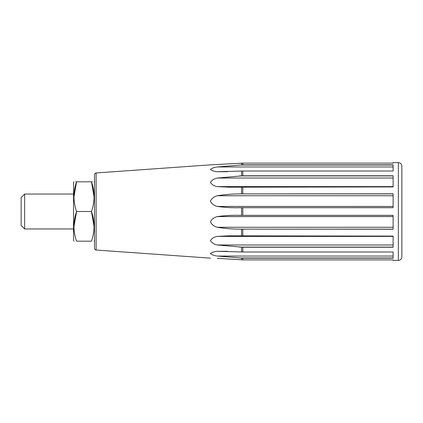 <?xml version="1.0" encoding="UTF-8"?>
<svg xmlns="http://www.w3.org/2000/svg" width="423" height="423" viewBox="0 0 423 423"><rect width="100%" height="100%" fill="white"/><g stroke="black" fill="none" stroke-linecap="round" stroke-linejoin="round"><path stroke-width="0.63" d="M242.786 258.178L217.311 256.058C214.043 255.624 211.754 254.773 210.443 253.52C211.786 252.33 214.075 251.59 217.311 251.299L242.786 251.997L393.12 251.997L393.12 258.178L242.786 258.178L242.786 259.875L393.12 259.875L393.12 260.399L398.355 260.399L398.355 162.601L393.12 162.601L393.12 163.13L242.786 163.119L393.12 163.13M217.311 258.316L242.786 259.875M401.85 243.807L401.85 179.193M94.118 197.213L91.474 181.811C94.953 191.682 94.953 201.581 91.474 211.5C94.953 221.372 94.953 231.265 91.474 241.189C94.953 241.189 94.953 241.189 91.474 241.189L76.563 241.189C73.084 241.189 73.084 241.189 76.563 241.189C73.084 231.265 73.084 221.372 76.563 211.5L91.474 211.5L94.118 226.897M73.919 197.213L76.563 181.811C73.084 181.811 73.084 181.811 76.563 181.811L91.474 181.811C94.953 181.811 94.953 181.811 91.474 181.811L92.367 181.811M73.914 181.811L73.539 182.461L73.539 240.539L73.914 241.189M75.664 181.811L76.563 181.811C73.084 191.682 73.084 201.581 76.563 211.5L73.919 226.897M393.12 236.097L393.12 247.238L242.786 247.238L217.311 244.98C214.043 244.272 211.754 242.802 210.443 240.571C211.786 238.398 214.075 237.012 217.311 236.409L228.732 235.833L393.12 236.097L393.12 236.409L217.311 236.409M239.55 207.698L393.12 207.693L393.12 193.803L239.55 193.882C232.079 193.914 224.666 194.538 217.311 195.749C214.075 196.584 211.786 198.366 210.443 201.11C211.754 203.865 214.043 205.641 217.311 206.445C224.666 207.492 232.079 207.91 239.55 207.698L239.191 207.698M239.55 215.328L393.12 215.328L393.12 229.218L239.55 229.139C232.079 229.113 224.666 228.489 217.311 227.273C214.043 226.437 211.754 224.634 210.443 221.869C211.786 219.14 214.075 217.38 217.311 216.581C224.666 215.534 232.079 215.117 239.55 215.328L239.18 215.328M242.786 164.833L393.12 164.833L393.12 171.019L242.786 171.019L217.311 171.712C214.043 171.421 211.754 170.675 210.443 169.47C211.786 168.222 214.075 167.386 217.311 166.953L242.786 164.833L242.786 163.13L210.443 164.854L242.786 163.119M242.786 175.783L393.12 175.783L393.12 186.924L228.743 187.188L217.311 186.612C214.043 186.009 211.754 184.608 210.443 182.413C211.786 180.198 214.075 178.739 217.311 178.035L242.786 175.783L242.786 171.019M210.443 164.854L96.116 172.965C95.122 173.123 94.583 173.705 94.498 174.71L94.498 248.29C94.583 249.295 95.122 249.877 96.116 250.035L96.116 172.965M398.355 260.399C400.481 260.193 401.644 259.024 401.85 256.904L401.85 166.096C401.644 163.976 400.481 162.807 398.355 162.601M217.311 186.612L393.12 186.612L393.12 186.924M73.539 194.035L24.645 194.035L24.645 228.965L73.539 228.965M24.645 194.035L21.15 197.53L21.15 225.47L24.645 228.965M241.549 258.136L241.549 259.833M242.786 247.238L242.786 251.997M241.549 247.201L241.549 251.96M242.786 207.693L242.786 215.328M242.786 229.218L242.786 236.097M242.786 186.924L242.786 193.803M241.549 186.945L241.549 193.824M241.549 171.051L241.549 175.815M241.549 163.172L241.549 164.875M241.549 229.203L241.549 236.082M241.549 207.693L241.549 215.328M393.12 257.998L239.55 257.998M393.12 256.058L217.311 256.058M393.12 175.926L239.55 175.926M393.12 178.035L217.311 178.035M227.489 171.712L217.311 171.712M393.12 166.953L217.311 166.953M393.12 165.012L239.55 165.012M227.468 251.299L217.311 251.299M393.12 247.09L239.55 247.09M393.12 244.98L217.311 244.98M393.12 229.139L239.55 229.139M393.12 227.273L217.311 227.273M393.12 216.581L217.311 216.581M393.12 206.445L217.311 206.445M393.12 195.749L217.311 195.749M393.12 193.882L239.55 193.882M94.498 182.461L94.123 181.811M94.498 240.539L94.123 241.189M96.116 250.035L210.443 258.146"/></g></svg>
